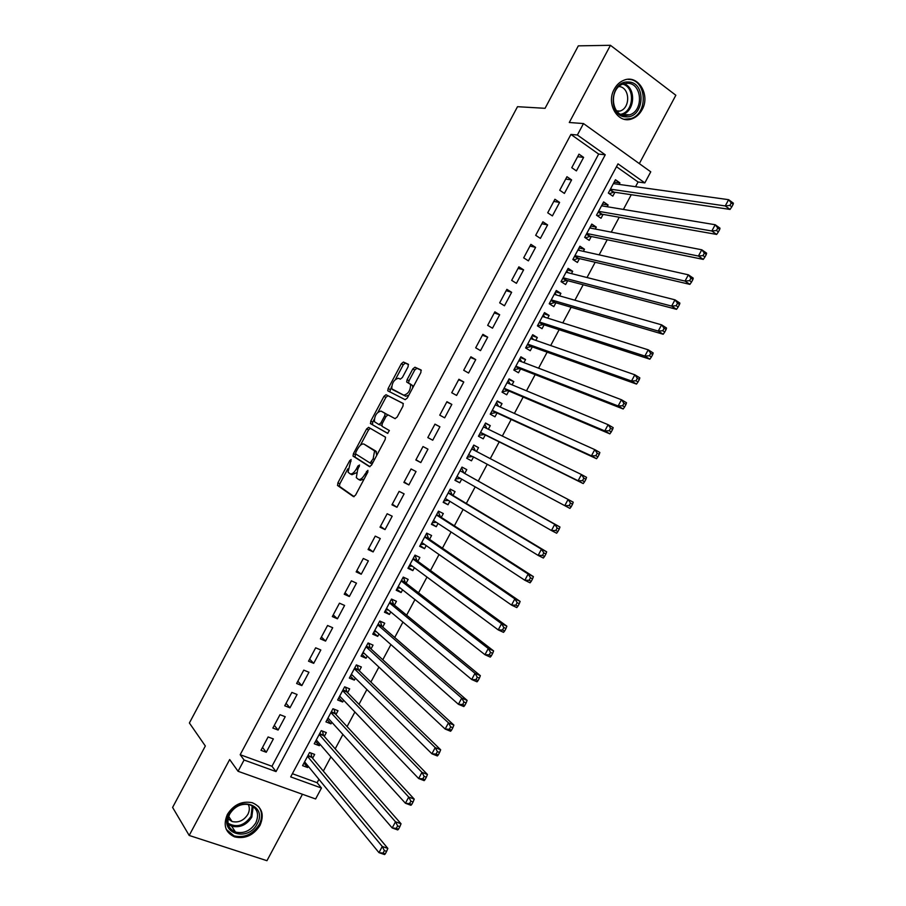 <?xml version="1.0" encoding="UTF-8"?>
<svg xmlns="http://www.w3.org/2000/svg" width="906" height="906" viewBox="0 0 906 906"><rect width="100%" height="100%" fill="white"/><g stroke="black" fill="none" stroke-linecap="round" stroke-linejoin="round"><path stroke-width="1.36" d="M351.132 459.546L349.739 460.61L337.893 482.853L337.632 485.548L353.499 496.647L355.548 495.129L367.745 472.252L367.893 470.327L364.869 474.37C362.468 478.425 360.271 480.067 358.289 479.308L356.296 477.621L357.677 469.682L359.546 465.027L357.983 465.944L356.42 468.855C354.053 472.864 351.902 474.495 349.976 473.759L348.029 472.128L351.132 459.546M614.291 89.116C605.638 103.93 618.186 124.507 632.048 118.799C636.261 117.259 639.591 114.258 642.048 109.785C650.768 95.039 638.073 74.032 623.872 80.249C619.84 81.846 616.646 84.802 614.291 89.116M227.406 814.381C222.91 825.015 225.288 832.512 234.541 836.872C245.028 839.228 253.51 835.4 259.999 825.4C264.586 814.494 262.004 806.918 252.23 802.705C241.981 800.734 233.703 804.63 227.406 814.381M408.096 366.771L408.266 364.223L403.419 362.049L401.347 363.725L388.164 388.481L387.734 390.78L405.163 399.682L407.304 398.017L420.871 372.547L421.018 369.942L414.948 367.224L412.83 368.912L407.088 379.693L406.658 382.004L410.599 384.472C410.509 390.463 408.232 394.031 403.77 395.175L391.766 388.81C391.845 382.978 394.065 379.455 398.436 378.244L400.316 379.138L402.4 377.474L408.096 366.771M577.382 135.005L583.487 123.556L650.757 171.823L644.834 182.899L618.005 163.85L290.679 776.895L321.46 788.039L315.616 798.967L238.063 771.289L244.076 760.009L276.036 771.584L605.242 154.79L577.382 135.005L570.916 134.428L240.181 754.709L244.076 760.009M238.063 771.289L229.671 759.545L189.195 835.457L172.604 807.427L205.334 746L189.388 722.988L517.507 106.693L545.061 108.312L578.322 45.855L610.44 45.3L569.285 122.503L583.487 123.556M368.629 427.36L366.613 428.934L353.442 453.657L353.012 456.069L369.478 466.647L371.562 465.084L385.118 439.648L385.548 437.224L368.629 427.36M370.792 421.075L383.974 396.341L386.013 394.722L403.159 403.453L402.989 406.115L397.179 417.009L395.061 418.64L388.096 414.891L386.013 416.511L382.219 423.634L382.015 426.284L389.376 430.52L387.609 433.34L370.588 423.691L370.792 421.075L372.728 422.094L374.189 419.342M639.33 163.624L675.842 95.255L610.44 45.3M189.195 835.457L266.953 860.7L302.445 794.268M619.092 184.416L619.919 182.876L614.189 182.083M619.919 182.876L615.446 179.739L608.345 193.046L612.83 196.149L614.891 192.276M607.179 206.727L608.107 204.994L602.456 204.065M608.107 204.994L603.611 201.913L596.51 215.209L601.018 218.267L603.079 214.394M595.265 229.037L596.295 227.112L590.723 226.036M596.295 227.112L591.777 224.076L584.676 237.361L589.206 240.373L591.278 236.511M583.362 251.324L584.483 249.218L578.991 248.006M584.483 249.218L579.942 246.217L572.852 259.501L577.405 262.468L579.466 258.606M571.46 273.601L572.694 271.302L567.269 269.954M572.694 271.302L568.119 268.357L561.029 281.641L565.616 284.552L567.677 280.69M559.568 295.877L560.893 293.385L555.559 291.891M560.893 293.385L556.307 290.486L549.217 303.759L553.826 306.624L555.888 302.763M547.677 318.131L549.115 315.458L543.849 313.816M549.115 315.458L544.495 312.604L537.417 325.866L542.037 328.685L544.098 324.835M535.797 340.373L537.326 337.508L532.15 335.73M537.326 337.508L532.694 334.71L525.616 347.961L530.259 350.735L532.32 346.885M523.928 362.604L525.559 359.557L520.452 357.632M525.559 359.557L520.893 356.805L513.815 370.056L518.492 372.774L520.554 368.923M512.06 384.824L513.793 381.596L508.753 379.535M513.793 381.596L509.104 378.878L502.026 392.128L506.726 394.801L508.787 390.95M500.191 407.043L502.026 403.612L497.077 401.415M502.026 403.612L497.315 400.95L490.248 414.189L494.97 416.817L497.032 412.966M488.345 429.24L490.271 425.627L485.39 423.283M490.271 425.627L485.537 423.011L478.47 436.239L483.215 438.821L485.276 434.982M476.488 451.426L478.515 447.621L473.725 445.14M471.471 460.814L466.715 458.255L471.471 460.814L473.532 456.975M461.686 479.138L459.738 482.796L455.061 480.089M464.721 473.464L466.771 469.614L461.992 467.1L454.937 480.316L459.738 482.796M449.852 501.301L447.994 504.767L443.396 501.924M452.989 495.435L455.039 491.596L450.237 489.115L443.181 502.332L447.994 504.767M438.017 523.453L436.273 526.726L431.743 523.747M441.256 517.394L443.306 513.555L438.481 511.131L431.426 524.336L436.273 526.726M426.194 545.593L424.552 548.674L420.101 545.548M429.535 539.353L431.584 535.514L426.726 533.136L419.682 546.329L424.552 548.674M414.382 567.711L412.83 570.61L408.459 567.349M417.813 561.29L419.863 557.45L414.993 555.129L407.949 568.311L412.83 570.61M402.57 589.829L401.12 592.535L396.828 589.127M406.103 583.226L408.153 579.387L403.249 577.099L396.216 590.282L401.12 592.535M390.769 611.935L389.421 614.449L385.197 610.904M394.393 605.14L396.443 601.301L391.517 599.07L384.484 612.241L389.421 614.449M378.968 634.03L377.723 636.352L373.578 632.671M382.694 627.043L384.744 623.215L379.795 621.029L372.762 634.189L377.723 636.352M367.179 656.103L366.035 658.243L361.958 654.415M370.996 648.945L373.046 645.117L368.074 642.966L361.052 656.137L366.035 658.243M355.39 678.175L354.348 680.123L350.35 676.159M359.308 670.825L361.358 666.997L356.364 664.902L349.342 678.062L354.348 680.123M343.612 700.236L342.672 701.991L338.753 697.892M347.632 692.705L349.671 688.877L344.654 686.827L337.644 699.976L342.672 701.991M331.834 722.275L330.996 723.849L327.157 719.613M335.956 714.562L337.995 710.734L332.955 708.741L325.945 721.878L330.996 723.849M320.067 744.313L319.331 745.695L315.56 741.312M324.28 736.408L326.33 732.592L321.268 730.632L314.246 743.769L319.331 745.695M268.108 736.963L260.985 750.315L266.262 752.263L273.363 738.934L268.108 736.963M279.988 714.698L272.853 728.062L278.108 730.055L285.22 716.714L279.988 714.698M291.868 692.41L284.733 705.785L289.965 707.824L297.077 694.483L291.868 692.41M303.759 670.123L296.624 683.498L301.834 685.593L308.946 672.241L303.759 670.123M315.662 647.813L308.516 661.199L313.703 663.339L320.826 649.987L315.662 647.813M327.564 625.502L320.418 638.889L325.571 641.086L332.706 627.722L327.564 625.502M339.467 603.181L332.321 616.578L337.451 618.809L344.586 605.446L339.467 603.181M351.392 580.837L344.235 594.245L349.342 596.522L356.477 583.147L351.392 580.837M363.306 558.481L356.16 571.901L361.234 574.234L368.38 560.848L363.306 558.481M375.243 536.125L368.085 549.546L373.136 551.924L380.282 538.538L375.243 536.125M387.168 513.747L380.01 527.179L385.05 529.602L392.196 516.205L387.168 513.747M399.116 491.369L391.947 504.801L396.953 507.281L404.11 493.872L399.116 491.369M411.064 468.968L403.895 482.411L408.878 484.937L416.035 471.528L411.064 468.968M423.011 446.556L415.843 459.999L420.803 462.581L427.96 449.161L423.011 446.556M434.971 424.133L427.802 437.587L432.74 440.214L439.897 426.794L434.971 424.133M446.941 401.698L439.761 415.163L444.676 417.836L451.834 404.404L446.941 401.698M458.912 379.252L451.732 392.728L456.613 395.446L463.781 382.004L458.912 379.252M470.894 356.794L463.702 370.271L468.572 373.046L475.741 359.603L470.894 356.794M482.875 334.325L475.684 347.813L480.52 350.633L487.7 337.179L482.875 334.325M494.869 311.845L487.677 325.345L492.49 328.21L499.67 314.744L494.869 311.845M506.873 289.354L499.67 302.853L504.461 305.775L511.641 292.31L506.873 289.354M518.878 266.851L511.675 280.362L516.431 283.329L523.623 269.852L518.878 266.851M530.882 244.337L523.679 257.848L528.413 260.871L535.605 247.383L530.882 244.337M542.898 221.811L535.684 235.322L540.406 238.391L547.598 224.903L542.898 221.811M554.925 199.263L547.711 212.797L552.4 215.911L559.602 202.412L554.925 199.263M566.952 176.715L559.738 190.249L564.404 193.42L571.607 179.909L566.952 176.715M240.181 754.709L271.959 766.272L598.651 154.077L570.916 134.428M576.409 170.906L583.611 157.395L578.991 154.156L571.765 167.689L576.409 170.906M292.378 773.701L317.111 782.705L318.923 779.307M323.329 771.085L330.905 756.884M335.209 748.843L342.898 734.449M347.089 726.589L354.892 712.003M358.991 704.336L366.885 689.545M370.882 682.059L378.901 667.065M382.796 659.772L390.905 644.585M394.71 637.484L402.932 622.094M406.624 615.174L414.959 599.579M418.549 592.852L426.986 577.065M430.486 570.52L439.025 554.529M442.422 548.175L451.075 531.992M454.359 525.82L463.125 509.432M466.318 503.453L475.174 486.862M478.266 481.075L487.235 464.291M490.259 458.64L499.206 441.89M502.332 436.046L511.177 419.478M514.404 413.442L523.158 397.055M526.499 390.814L535.152 374.62M538.583 368.187L547.145 352.174M550.678 345.548L559.138 329.716M562.785 322.887L571.142 307.247M574.902 300.226L583.158 284.767M587.02 277.542L595.174 262.264M599.138 254.858L607.201 239.762M611.267 232.151L619.228 217.247M623.407 209.433L631.267 194.711M635.548 186.704L638.062 181.993L616.476 166.704M312.615 758.254L314.665 754.426L309.58 752.524L302.57 765.649L307.666 767.529L308.3 766.329M478.515 447.621L473.759 445.061L466.703 458.277M638.062 181.993L644.834 182.899M317.111 782.705L321.46 788.039M271.959 766.272L276.036 771.584M598.651 154.077L605.242 154.79M307.666 767.529L303.974 763.011M266.262 752.263L262.525 747.439M278.108 730.055L274.291 725.378M289.965 707.824L286.058 703.305M301.834 685.593L297.836 681.221M313.703 663.339L309.625 659.126M325.571 641.086L321.415 637.02M337.451 618.809L333.215 614.902M349.342 596.522L345.016 592.773M361.234 574.234L356.828 570.644M373.136 551.924L368.64 548.492M385.05 529.602L380.463 526.329M396.953 507.281L392.298 504.144M408.878 484.937L404.133 481.958M420.803 462.581L415.967 459.761M439.897 426.794L434.925 424.223M432.74 440.214L427.813 437.553M451.834 404.404L446.783 401.992M463.781 382.004L458.651 379.761M475.741 359.603L470.52 357.508M487.7 337.179L482.388 335.243M499.67 314.744L494.28 312.966M511.641 292.31L506.16 290.679M523.623 269.852L518.051 268.38M535.605 247.383L529.953 246.07M547.598 224.903L541.867 223.748M559.602 202.412L553.781 201.415M571.607 179.909L565.695 179.071M583.611 157.395L577.62 156.715M350.305 473.917L351.936 474.733L356.42 472.751M358.64 479.478L360.271 480.293L364.11 479.07M347.813 468.866L339.841 483.815L339.41 486.296L354.121 496.669M376.749 455.344L375.831 451.097L363.974 444.099C362.015 443.453 359.863 445.118 357.53 449.082L355.911 452.128L354.959 457.054L369.965 466.703M370.282 428.312L368.538 429.942L360.373 445.288M374.552 459.478L373.181 458.776L370.067 462.989L355.741 453.985M370.124 463.023L372.117 464.031M373.181 458.776L374.574 450.916L363.974 444.099M378.085 412.026L385.888 397.372L383.974 396.341M403.34 403.612L387.938 395.752L385.888 397.372M395.163 418.685L388.096 414.891M387.836 433.385L370.588 423.691M381.007 411.075C376.658 412.196 374.45 415.729 374.393 421.664L378.844 424.506L380.905 422.909L384.699 415.797L385.129 413.43L381.007 411.075L384.891 413.159M378.844 424.506L381.686 425.356M387.168 415.095L386.828 414.201M372.728 422.094L372.513 424.699M408.821 395.175L405.718 396.239L392.423 389.535M412.751 387.779L412.547 385.548L410.022 383.77M421.324 370.294L416.885 368.3L414.755 369.988L409.025 380.758L408.606 383.079L406.658 382.004M391.539 386.76L389.705 391.913M408.549 364.563L405.322 363.113L403.249 364.79L395.571 379.206M304.609 761.821L378.968 852.648L382.275 846.476L387.847 848.412L311.936 757.427L310.905 753.022M384.382 850.621L383.057 853.101L385.288 853.871L386.613 851.391L384.382 850.621L382.275 846.476L307.53 756.351M385.288 853.871L384.54 854.562L378.968 852.648L383.057 853.101M387.847 848.412L386.613 851.391M257.213 823.769C247.972 842.784 218.289 833.067 229.037 814.245C238.595 795.004 267.983 805.275 257.213 823.769M229.716 814.041C226.115 822.557 228.04 828.571 235.481 832.048C243.85 833.905 250.611 830.836 255.798 822.863C259.456 814.154 257.406 808.107 249.626 804.721C241.404 803.112 234.767 806.215 229.716 814.041M248.255 804.381C249.796 807.473 249.66 810.802 247.859 814.369C243.827 820.576 238.561 822.954 232.038 821.515L228.052 818.82M226.285 829.409L234.008 835.853C244.416 838.186 252.831 834.392 259.275 824.471C262.627 817.631 262.344 811.595 258.425 806.374M626.284 116.84C607.745 117.553 609.523 80.747 628.107 82.004C646.612 81.687 644.574 117.927 626.284 116.84M627.371 83.284L623.056 84.032C608.707 88.607 611.142 116.24 625.684 115.515L629.602 114.869C643.996 110.702 642.15 82.854 627.371 83.284M624.302 119.252L630.95 118.607C648.821 113.499 646.612 78.913 628.243 79.4M618.968 86.523C629.998 87.214 630.78 107.939 619.976 111.076L617.258 111.585M316.069 740.372L316.806 740.519M316.296 739.942L392.196 827.959L395.492 821.787L401.041 823.769L323.578 735.615L322.479 731.108M397.621 825.898L396.296 828.367L398.515 829.16L399.84 826.691L397.621 825.898L395.492 821.787L319.218 734.472M398.515 829.16L397.734 829.93L392.196 827.959L396.296 828.367M401.041 823.769L399.84 826.691M327.666 718.651L328.685 718.82M327.983 718.039L405.424 803.248L408.731 797.076L414.235 799.126L335.243 713.792L334.042 709.172M410.871 801.153L409.546 803.622L411.754 804.437L413.079 801.969L410.871 801.153L408.731 797.076L330.916 712.569M411.754 804.437L410.939 805.287L405.424 803.248L409.546 803.622M414.235 799.126L413.079 801.969M339.263 696.918L340.588 697.088M339.682 696.136L418.651 778.526L421.97 772.354L427.451 774.46L346.896 691.957L345.616 687.212M424.133 776.397L422.808 778.866L425.005 779.715L426.33 777.235L424.133 776.397L421.97 772.354L342.615 690.655M425.005 779.715L424.144 780.621L418.651 778.526L422.808 778.866M427.451 774.46L426.33 777.235M350.871 675.185L352.513 675.332M351.392 674.223L431.902 753.792L435.208 747.609L440.667 749.783L358.572 670.1L357.179 665.242M437.394 751.618L436.069 754.098L438.255 754.958L439.58 752.49L437.394 751.618L435.208 747.609L354.314 668.741M438.255 754.958L437.36 755.955L431.902 753.792L436.069 754.098M440.667 749.783L439.58 752.49M362.491 653.43L364.439 653.543M363.102 652.297L445.152 729.047L448.47 722.852L453.883 725.083L370.248 648.243L368.753 643.26M450.667 726.838L449.342 729.307L451.516 730.202L452.841 727.722L450.667 726.838L448.47 722.852L366.024 646.805M451.516 730.202L450.576 731.255L445.152 729.047L449.342 729.307M453.883 725.083L452.841 727.722M374.11 631.663L376.386 631.742M374.812 630.35L458.413 704.279L461.732 698.084L467.122 700.383L381.924 626.374L380.316 621.256M463.951 702.025L462.626 704.517L464.789 705.423L466.114 702.943L463.951 702.025L461.732 698.084L377.745 624.868M464.789 705.423L463.815 706.555L458.413 704.279L462.626 704.517M467.122 700.383L466.114 702.943M385.741 609.897L388.346 609.908M386.534 608.402L471.686 679.5L475.004 673.305L480.361 675.661L393.612 604.495L391.868 599.228M477.247 677.212L475.91 679.693L478.062 680.633L479.387 678.152L477.247 677.212L475.004 673.305L389.467 602.909M478.062 680.633L477.043 681.833L471.686 679.5L475.91 679.693M480.361 675.661L479.387 678.152M397.372 588.107L400.316 588.051M398.266 586.442L484.959 654.71L488.277 648.515L493.611 650.916L405.299 582.603L403.476 577.337M490.542 652.388L489.206 654.868L491.346 655.831L492.671 653.351L490.542 652.388L488.277 648.515L401.199 580.95M491.346 655.831L490.293 657.099L484.959 654.71L489.206 654.868M493.611 650.916L492.671 653.351M409.014 566.307L412.298 566.171M409.999 564.461L498.243 629.908L501.562 623.702L506.862 626.171L416.998 560.701L415.118 555.548M503.849 627.541L502.513 630.021L504.642 631.006L505.967 628.526L503.849 627.541L501.562 623.702L412.932 558.968M504.642 631.006L503.543 632.354L498.243 629.908L502.513 630.021M506.862 626.171L505.967 628.526M420.656 544.506L424.302 544.268M421.743 542.479L511.528 605.083L514.857 598.877L520.123 601.403L428.708 538.787L426.76 533.736M517.156 602.683L515.831 605.163L517.938 606.171L519.274 603.69L517.156 602.683L514.857 598.877L424.676 536.986M517.938 606.171L516.805 607.598L511.528 605.083L515.831 605.163M520.123 601.403L519.274 603.69M432.309 522.683L436.318 522.332M433.544 520.52L524.834 580.248L528.153 574.03L533.396 576.624L440.418 516.862L438.413 511.913M530.474 577.802L529.149 580.293L531.244 581.324L532.581 578.832L530.474 577.802L528.153 574.03L436.42 514.982M531.244 581.324L530.078 582.818L524.834 580.248L529.149 580.293M533.396 576.624L532.581 578.832M443.974 500.859L448.345 500.372M445.242 498.481L538.141 555.401L541.46 549.183L546.669 551.833L452.128 494.925L450.078 490.078M543.804 552.909L542.479 555.401L544.563 556.454L545.899 553.974L543.804 552.909L541.46 549.183L448.176 492.977M544.563 556.454L543.351 558.028L538.141 555.401L542.479 555.401M546.669 551.833L545.899 553.974M455.627 479.014L460.384 478.391M456.998 476.454L551.448 530.531L554.778 524.314L559.965 527.02L463.849 472.966L461.743 468.232M557.145 528.005L555.808 530.497L557.881 531.584L559.217 529.093L557.145 528.005L554.778 524.314L463.849 472.966M557.881 531.584L556.635 533.226L551.448 530.531L555.808 530.497M559.965 527.02L559.217 529.093M467.303 457.156L472.649 456.499L569.931 508.402L564.778 505.65L568.107 499.433L471.709 448.912M473.136 446.228L475.254 450.633L471.777 448.776M472.649 456.499L564.778 505.65L569.149 505.582L571.222 506.692L572.547 504.2L570.486 503.09L569.149 505.582M570.486 503.09L568.107 499.433L573.249 502.196L572.547 504.2M571.222 506.692L569.931 508.402M478.968 435.31L484.382 434.529L583.226 483.566L578.107 480.758L581.437 474.529L483.476 426.873M484.812 424.359L486.918 428.549M480.531 432.389L578.107 480.758L582.501 480.656L584.551 481.777L585.888 479.285L583.838 478.153L582.501 480.656M583.838 478.153L581.437 474.529L586.556 477.36L585.888 479.285M584.551 481.777L583.226 483.566M490.927 413.578L496.114 412.547L596.533 458.719L591.437 455.843L594.778 449.614L495.254 404.812M496.499 402.479L498.515 406.284M492.309 410.327L591.437 455.843L595.865 455.707L597.903 456.862L599.24 454.37L597.201 453.204L595.865 455.707M597.201 453.204L594.778 449.614L599.863 452.502L599.24 454.37M597.903 456.862L596.533 458.719M502.615 391.686L507.87 390.565L609.851 433.861L604.789 430.916L608.13 424.688L507.043 382.751M508.198 380.588L510.101 384.019M504.087 388.266L604.789 430.916L609.228 430.746L611.256 431.924L612.592 429.421L610.565 428.244L609.228 430.746M610.565 428.244L608.13 424.688L613.181 427.643L612.592 429.421M611.256 431.924L609.851 433.861M514.019 369.682L519.614 368.561L623.181 408.98L618.141 405.979L621.482 399.75L518.832 360.667M519.885 358.685L521.686 361.754M515.876 366.183L618.141 405.979L622.603 405.763L624.619 406.964L625.955 404.472L623.94 403.272L622.603 405.763M623.94 403.272L621.482 399.75L626.51 402.751L625.955 404.472M624.619 406.964L623.181 408.98M525.707 347.779L531.369 346.545L636.51 384.087L631.505 381.03L634.846 374.79L530.622 338.572M531.596 336.772L533.272 339.501M527.677 344.099L631.505 381.03L635.989 380.78L637.994 382.004L639.33 379.501L637.326 378.278L635.989 380.78M637.326 378.278L634.846 374.79L639.84 377.859L639.33 379.501M637.994 382.004L636.51 384.087M537.428 325.877L543.136 324.518L649.84 359.184L644.868 356.058L648.22 349.818L542.434 316.477M543.306 314.846L544.857 317.236M539.478 322.004L644.868 356.058L649.375 355.775L651.369 357.021L652.705 354.518L650.723 353.272L649.375 355.775M650.723 353.272L648.22 349.818L653.181 352.944L652.705 354.518M651.369 357.021L649.84 359.184M555.016 292.91L556.443 294.982M549.591 303.986L554.902 302.479L663.192 334.257L658.254 331.075L661.595 324.835L554.234 294.359M551.29 299.886L658.254 331.075L662.773 330.747L664.755 332.026L666.091 329.524L664.121 328.244L662.773 330.747M664.121 328.244L661.595 324.835L666.533 328.029L666.091 329.524M664.755 332.026L663.192 334.257M566.737 270.962L568.028 272.729M561.55 281.97L566.68 280.43L676.544 309.32L671.64 306.081L674.981 299.829L566.057 272.23M563.102 277.768L671.64 306.081L676.182 305.718L678.152 307.021L679.489 304.518L677.529 303.216L676.182 305.718M677.529 303.216L674.981 299.829L679.885 303.08L679.489 304.518M678.152 307.021L676.544 309.32M578.458 249.003L579.614 250.486M573.498 259.931L578.458 258.369L689.908 284.371L685.027 281.075L688.379 274.812L577.881 250.101M574.925 255.628L685.027 281.075L689.602 280.667L691.55 281.993L692.897 279.49L690.938 278.165L689.602 280.667M690.938 278.165L688.379 274.812L693.249 278.131L692.897 279.49M691.55 281.993L689.908 284.371M590.191 227.021L591.188 228.233M585.446 237.882L590.248 236.296L703.283 259.399L698.424 256.047L701.776 249.784L589.704 227.95M586.748 233.488L698.424 256.047L703.022 255.605L704.959 256.953L706.306 254.45L704.358 253.091L703.022 255.605M704.358 253.091L701.776 249.784L706.623 253.159L706.306 254.45M704.959 256.953L703.283 259.399M601.935 205.039L602.762 205.99M597.394 215.809L602.048 214.212L716.657 234.428L711.833 230.996L715.196 224.733L601.539 205.787M598.583 211.325L711.833 230.996L716.453 230.52L718.379 231.902L719.726 229.388L717.79 228.018L716.453 230.52M717.79 228.018L715.196 224.733L719.998 228.176L719.726 229.388M718.379 231.902L716.657 234.428M613.679 183.046L614.347 183.748M609.342 193.737L613.849 192.117L730.043 209.422L725.253 205.945L728.605 199.682L613.373 183.612M610.418 189.161L725.253 205.945L729.885 205.436L731.81 206.828L733.147 204.326L731.233 202.921L729.885 205.436M731.233 202.921L728.605 199.682L733.396 203.182L733.147 204.326M731.81 206.828L730.043 209.422M351.03 461.267L349.739 460.61M367.813 472.105L366.443 471.414M359.308 466.613L357.983 465.944M357.757 469.535L356.42 468.855M366.239 475.061L364.869 474.37M339.591 486.511L337.632 485.548M339.841 483.815L337.893 482.853M355.152 457.292L353.204 456.307M355.39 454.642L353.442 453.657M368.538 429.942L366.613 428.934M372.887 462.592L371.517 461.901M375.831 451.097L373.861 450.089M387.938 395.752L386.013 394.722M382.23 423.6L380.905 422.909M386.024 416.5L384.699 415.797M405.718 396.239L403.77 395.175M409.025 380.758L407.088 379.693M414.755 369.988L412.83 368.912M416.885 368.3L414.948 367.224M390.078 389.523L388.164 388.481M403.249 364.79L401.347 363.725M405.322 363.113L403.419 362.049M311.936 757.427L307.78 755.876M311.698 756.884L307.983 755.502M253.182 806.476L251.811 817.076C246.67 824.992 239.943 828.027 231.63 826.17L228.233 824.335M227.995 823.214C236.625 828.005 244.303 825.728 251.007 816.397L252.253 805.864M623.894 83.748C636.171 87.406 635.197 110.849 622.716 114.45L629.602 114.869M620.723 114.269C633.781 112.095 635.548 87.52 622.796 84.133M323.578 735.615L319.456 734.03M323.34 735.083L319.648 733.667M335.243 713.792L331.132 712.161M334.994 713.271L331.313 711.822M346.896 691.957L342.808 690.293M346.647 691.448L342.989 689.953M358.572 670.1L354.495 668.402M358.312 669.613L354.665 668.084M370.248 648.243L366.194 646.51M369.976 647.767L366.352 646.205M381.924 626.374L377.893 624.596M381.653 625.91L378.04 624.313M393.612 604.495L389.591 602.683M393.329 604.042L389.739 602.411M405.299 582.603L401.301 580.746M405.016 582.162L401.437 580.497M416.998 560.701L413.023 558.809M416.703 560.27L413.147 558.572M428.708 538.787L424.744 536.85M428.402 538.357L424.857 536.635M440.418 516.862L436.477 514.891M440.101 516.443L436.579 514.687M445.945 498.912L445.208 498.538M452.128 494.925L448.21 492.909M451.811 494.517L448.311 492.728M459.716 478.017L456.941 476.567M463.532 472.581L460.044 470.758L463.566 472.66M472.151 456.443L468.674 454.586M483.883 434.484L480.418 432.592M484.382 434.529L480.508 432.422M495.616 412.513L492.173 410.588M496.114 412.547L492.275 410.395M507.349 390.531L503.929 388.572M507.87 390.565L504.042 388.368M519.093 368.549L515.684 366.556M519.614 368.561L515.808 366.33M530.848 346.545L527.451 344.518M531.369 346.545L527.586 344.28M542.603 324.529L539.229 322.468M543.136 324.518L539.364 322.208M554.359 302.502L551.007 300.407M554.902 302.479L551.154 300.135M566.137 280.464L562.796 278.335M566.68 280.43L562.954 278.051M577.903 258.425L574.585 256.251M578.458 258.369L574.755 255.945M589.693 236.364L586.386 234.156M590.248 236.296L586.556 233.839M601.471 214.292L598.187 212.049M602.048 214.212L598.368 211.71M613.271 192.208L609.998 189.932M613.849 192.117L610.191 189.581M632.048 118.799L630.655 118.709M339.41 486.296L337.451 485.333M354.959 457.054L353.012 456.069M376.545 451.935L374.574 450.916M387.066 414.461L385.129 413.43M372.298 424.45L370.361 423.43M412.547 385.548L410.599 384.472M389.648 391.822L387.734 390.78M311.868 757.337L307.814 755.819M232.038 821.515L228.674 816.419M235.481 832.048L231.63 826.17L228.199 824.222M619.976 111.076L616.658 110.883M323.499 735.502L319.49 733.962M335.141 713.656L331.166 712.093M346.783 691.799L342.853 690.202M358.436 669.942L354.54 668.311M370.09 648.062L366.239 646.408M381.754 626.171L377.949 624.494M393.43 604.279L389.648 602.569M405.107 582.365L401.369 580.633M416.783 560.44L413.091 558.685M428.47 538.515L424.812 536.726M440.157 516.579L436.545 514.767M451.856 494.619L448.277 492.785M475.276 450.69L471.766 448.798"/></g></svg>
